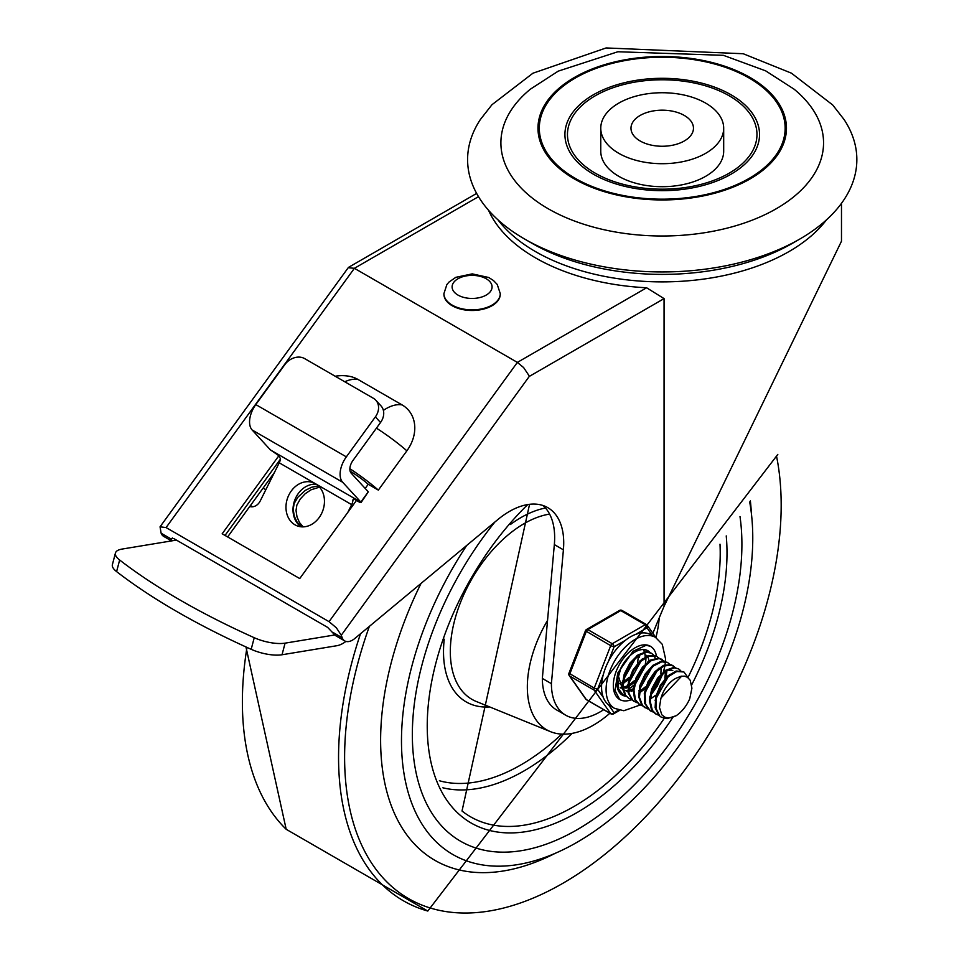 <?xml version="1.0" encoding="UTF-8"?>
<svg xmlns="http://www.w3.org/2000/svg" width="959" height="959" viewBox="0 0 959 959"><rect width="100%" height="100%" fill="white"/><g stroke="black" fill="none" stroke-linecap="round" stroke-linejoin="round"><path stroke-width="1.44" d="M564.012 216.746A161.328 93.143 180 0 1 530.411 89.151L558.222 71.146L617.86 51.75L723.398 55.322L765.618 70.834L794.04 89.151A161.328 93.143 180 0 1 773.997 210.021A161.328 93.143 180 0 1 564.012 216.746M586.596 185.123A124.226 71.721 0 0 0 785.397 137.581A124.226 71.721 0 0 0 614.683 61.951A124.226 71.721 0 0 0 586.596 185.123M543.753 248.729A194.617 112.359 180 0 1 524.609 239.031A194.617 112.359 180 0 1 480.423 119.467L491.979 104.711L532.916 73.22L606.112 47.95L743.225 53.74L791.415 73.16L832.712 104.975L844.028 119.467A194.617 112.359 180 0 1 799.842 239.031A194.617 112.359 180 0 1 543.753 248.729M799.842 239.031L792.602 243.214A184.38 106.449 180 0 1 549.986 252.397A184.38 106.449 180 0 1 531.849 243.214L524.609 239.031M723.685 128.218L723.685 151.21A61.46 35.483 180 0 1 689.413 183.037A61.46 35.483 180 0 1 624.812 179.369A61.46 35.483 180 0 1 600.766 151.21L600.766 128.218A61.46 35.483 0 0 0 624.812 156.365A61.46 35.483 0 0 0 689.413 160.045A61.46 35.483 0 0 0 723.685 128.218A61.46 35.483 0 0 0 662.225 92.735A61.46 35.483 0 0 0 600.766 128.218M604.542 177.883A94.749 54.699 180 0 1 625.963 83.948A94.749 54.699 180 0 1 756.16 141.632A94.749 54.699 180 0 1 604.542 177.883M587.399 184.512A122.92 70.966 180 0 1 615.187 62.647A122.92 70.966 180 0 1 784.09 137.485A122.92 70.966 180 0 1 587.399 184.512M602.983 179.057A97.315 56.185 180 0 1 624.992 82.582A97.315 56.185 180 0 1 758.701 141.824A97.315 56.185 180 0 1 602.983 179.057M643.201 142.531A31.239 18.041 180 0 1 630.986 128.218A31.239 18.041 180 0 1 662.225 110.177A31.239 18.041 180 0 1 693.465 128.218A31.239 18.041 180 0 1 676.047 144.389A31.239 18.041 180 0 1 643.201 142.531M488.551 210.285A179.261 103.488 0 0 0 535.47 257.851A179.261 103.488 0 0 0 646.618 287.772L664.06 298.609L664.06 606.316L841.487 241.212L841.487 203.344M543.01 505.513A76.828 44.354 -60 0 1 554.338 544.592L563.401 549.819A76.828 44.354 120 0 0 547.805 507.659A76.828 44.354 120 0 0 497.721 519.67L354.758 638.526A15.368 8.871 -60 0 1 344.749 640.924A15.368 8.871 -60 0 1 342.195 637.747L341.26 635.254L529.248 376.443L528.877 375.425L523.626 367.573L517.369 362.394L329.045 621.66L336.369 627.809L341.26 635.254M344.749 640.924L335.698 635.697A15.368 8.871 120 0 1 333.924 634.031L327.678 627.414L173.759 538.55L170.558 538.658L161.124 533.204L160.045 526.815L348.225 267.729L354.398 268.304L517.369 362.394L646.618 287.772M160.045 526.815L166.075 527.57L354.398 268.304L478.505 196.655M161.124 533.204A15.368 8.871 120 0 0 163.665 536.381L171.529 540.912M171.745 540.876A15.368 8.871 -60 0 1 170.954 539.941L172.404 537.939M170.558 538.658L170.954 539.941M278.889 455.705L222.176 533.779L299.735 578.565L356.472 500.442M365.199 488.443L368.22 484.271A20.487 2.997 -144 0 0 350.119 471.181M227.631 536.932L274.406 472.535M335.194 376.24A40.973 40.973 0 0 1 348.153 376.096A37.988 30.508 137.5 0 1 358.031 379.476L402.097 404.914A37.988 30.508 137.5 0 1 406.868 450.826L378.337 490.109A40.973 5.982 36 0 0 349.867 468.723M368.22 484.271L378.337 490.109M329.045 621.66L166.075 527.57M652.875 633.264A2090.692 1207.069 -60 0 1 664.06 606.316M554.338 544.592L542.338 678.433L551.401 683.659A69.144 39.918 120 0 0 565.726 715.21L556.676 709.984A69.144 39.918 -60 0 1 542.35 678.433M563.401 549.819L551.401 683.659M565.726 715.21A69.144 39.918 120 0 0 603.702 709.684M345.899 641.415A25.605 14.781 -60 0 1 336.825 645.719L282.03 654.757A25.605 8.955 -165.3 0 1 251.186 649.315A439.809 153.728 -165.3 0 1 116.602 571.612A25.605 8.955 -165.3 0 1 112.395 564.623L115.44 553.019A25.605 8.955 14.7 0 0 119.647 560.008A439.809 153.728 14.7 0 0 254.231 637.711A25.605 8.955 14.7 0 0 285.075 643.153L334.715 634.966M176.444 540.097L122.105 549.063A25.605 8.955 14.7 0 0 115.44 553.019M361.04 502.612L368.292 491.811L360.848 502.06L342.675 482.257A20.487 11.832 -60 0 1 346.343 456.868L375.377 416.889A15.368 12.347 137.5 0 0 375.832 400.239A15.368 12.347 137.5 0 0 373.447 398.321L304.626 358.594A15.368 12.347 137.5 0 0 284.835 364.624L255.801 404.59A20.487 11.832 120 0 0 252.133 429.98L270.306 449.795L278.386 455.357L280.448 458.606A7.684 4.435 -60 0 1 279.249 462.813L260.225 500.958A10.237 8.319 -70.4 0 1 249.736 506.496M375.377 416.889L380.531 422.511L352.984 460.428A10.237 5.91 120 0 0 351.15 473.123L368.292 491.811M380.531 422.511A15.368 12.347 -42.5 0 0 380.987 405.861L375.832 400.239M360.848 502.06L359.865 502.408L360.956 502.204L270.45 449.939M359.865 502.408L354.434 499.267L353.152 499.219L352.876 500.43L353.895 499.028M279.249 462.813L315.463 483.732A23.052 18.712 -70.4 0 0 312.946 482.569A23.052 18.712 -70.4 0 0 287.592 497.997A23.052 18.712 -70.4 0 0 297.482 525.988A23.052 18.712 -70.4 0 0 322.224 512.142A23.052 18.712 -70.4 0 0 315.463 483.732L351.677 504.638A7.684 4.435 120 0 0 352.876 500.43M301.162 526.803A23.052 18.712 109.6 0 1 294.629 500.502A23.052 18.712 109.6 0 1 316.314 484.259M351.677 504.638L347.829 512.346M252.637 506.784L250.443 505.513M319.575 487.136L311.052 489.797L305.154 493.741L300.287 498.992L296.87 505.069L296.019 510.5L297.002 516.877L299.448 522.487L303.152 526.875M301.57 526.839L297.194 522.367L294.305 516.314L293.19 509.277L294.185 503.403L297.949 497.146L305.25 490.409L311.747 487.208L318.436 485.949M265.835 489.725L263.066 488.131M500.262 293.922A28.171 16.267 180 0 1 500.262 294.233A28.171 16.267 180 0 1 492.015 305.729A28.171 16.267 180 0 1 461.315 309.254A28.171 16.267 180 0 1 443.921 294.233A28.171 16.267 180 0 1 443.933 293.922M577.114 829.715A233.037 134.548 -60 0 1 460.608 841.247A233.037 134.548 -60 0 1 494.904 522.008A233.037 134.548 120 0 0 460.608 841.247A233.037 134.548 120 0 0 577.114 829.715A233.037 134.548 120 0 0 740 516.565A233.037 134.548 -60 0 1 577.114 829.715M749.686 501.989A248.393 143.418 -60 0 1 659.241 771.312A248.393 143.418 -60 0 1 452.924 854.553A248.393 143.418 -60 0 1 466.709 545.455M547.553 620.389A93.467 53.968 120 0 0 550.55 731.681A93.467 53.968 120 0 0 593.417 725.16A93.467 53.968 120 0 0 609.876 713.256M655.908 637.591A93.467 53.968 120 0 0 659.229 617.872M639.665 655.536L639.497 657.227M624.645 682.448L623.578 683.252M633.084 671.612L634.75 668.735M620.605 693.237L619.85 693.009M643.237 649.519L644.412 651.988M644.592 652.588L644.999 654.601M645.035 654.889L645.167 656.963M629.859 685.721L629.008 686.356M627.701 687.219L625.951 688.226M619.622 692.734L620.281 692.889M626.035 696.366L623.53 695.359L618.615 689.006L617.824 678.816L620.976 667.884M645.323 649.746L648.104 651.868M633.132 690.36L631.382 691.367M643.98 677.845L645.551 675.1M617.021 685.122L617.764 688.37L622.906 694.999M631.466 699.507L628.96 698.488L625.496 695.167L623.038 686.212L624.92 674.824L630.566 663.736L638.514 655.56L646.726 652.228L651.461 653.235L653.547 655.009M653.846 655.393L655.273 658.27M640.744 691.978L639.869 692.626M649.387 681.01L650.969 678.289M651.461 653.235L646.09 651.772L637.903 654.985L629.931 663.065L624.213 674.129L622.247 685.529L624.621 694.568L628.96 698.488M636.908 702.647L632.976 700.633L628.912 693.237L629.128 682.484L633.443 670.952L640.72 661.362L649.087 656.004L656.4 656.1L658.965 658.138M661.41 668.063L661.231 669.861M654.841 684.127L656.424 681.381M656.244 655.992L648.476 655.488L640.109 660.751L632.784 670.269L628.385 681.789L628.085 692.578L632.065 700.07L636.584 702.288M642.326 705.776L639.821 704.769L635.433 699.746L633.959 690.024L636.764 678.469L643.093 667.824L651.293 660.607L659.253 658.533L664.407 661.278M666.853 671.204L666.661 673.002M662.333 659.504L658.617 658.09L650.681 660.056L642.47 667.164L636.081 677.773L633.18 689.341L634.57 699.123L639.173 704.397M647.769 708.917L642.578 705.632L639.437 697.289L640.636 686.129L645.755 674.8L653.463 665.99L661.77 661.806L667.764 662.645L669.838 664.419M667.08 662.249L661.147 661.314L652.851 665.402L645.107 674.117L639.917 685.421L638.634 696.618L641.679 705.045L645.251 707.898M653.199 712.046L650.274 710.787L645.587 704.122L645.095 693.753L648.799 682.161L655.716 672.079L664.048 665.93L671.672 665.114L675.268 667.548M673.194 665.786L671.024 664.707L663.436 665.39L655.105 671.456L648.14 681.465L644.34 693.057L644.748 703.474L650.046 710.667M658.629 715.186L656.124 714.179L652.372 710.391L650.19 701.197L652.348 689.749L658.198 678.768L666.229 670.868L674.369 667.896L678.624 668.914L680.71 670.689M678.624 668.914L673.745 667.428L665.618 670.293L657.562 678.109L651.64 689.041L649.411 700.514L651.497 709.78L655.333 713.724L658.306 714.839M681.669 676.155L660.967 697.984L659.468 707.394L661.806 714.755L664.707 717.128L667.764 717.943L671.72 717.548L676.107 715.75L667.032 718.663L661.554 717.308L659.756 715.977L655.956 708.293L656.447 697.409L661.003 685.925L668.423 676.551L676.778 671.516L683.947 671.983L688.059 677.713M683.419 671.684L676.167 671.012L667.8 675.939L660.355 685.241L655.716 696.714L655.129 707.634L658.845 715.402L661.147 717.068M676.107 715.75A25.222 14.565 120 0 0 689.713 698.823L691.918 688.202L690.204 680.243L687.447 677.27L684.45 676.155L680.974 676.275L676.311 678.133A20.846 12.035 120 0 0 661.494 696.57M669.418 674.597L655.069 700.286M672.798 670.605L667.608 670.005M663.988 671.456L649.639 697.133M658.557 668.327L644.208 693.992M664.803 678.157L665.582 671.791M653.115 665.186L638.778 690.888M650.729 698.751L655.608 695.323M666.325 676.766L666.565 671.324M653.559 686.752L658.018 679.02M647.685 662.046L633.348 687.711M652.156 690.276L660.307 676.155M660.895 673.638L661.123 668.183M639.845 691.259L645.251 686.944M648.116 683.623L652.588 675.879M642.254 658.917L627.905 684.606M639.857 692.482L644.748 689.053M646.726 687.135L654.877 673.014M629.595 690.204L633.228 688.79M642.686 680.47L647.157 672.739M649.147 660.991L648.26 657.874M647.025 656.04L646.15 655.261M636.824 655.776L622.475 681.465M624.165 687.064L627.797 685.649M628.984 684.99L634.39 680.674M622.595 689.737L618.351 675.807M625.759 690.576L627.785 690.54M628.996 686.2L633.875 682.784M626.155 691.115L627.869 691.223M629.847 691.007L633.144 689.965M623.554 681.885L628.96 677.522M637.651 662.465L638.394 656.124M620.329 687.435L622.355 687.399M623.566 683.072L628.457 679.607M620.737 687.987L622.439 688.082M624.417 687.867L627.713 686.824M626.395 671.072L630.854 663.328M618.723 683.911L622.319 682.556M647.457 686.344A30.724 17.742 -60 0 1 646.618 687.471A30.724 17.742 -60 0 0 647.457 686.344M631.609 699.662A30.724 17.742 -60 0 1 619.694 699.507A30.724 17.742 -60 0 1 619.694 664.024A30.724 17.742 -60 0 1 650.43 646.282A30.724 17.742 -60 0 1 656.447 656.112A30.724 17.742 -60 0 0 650.43 646.282L646.138 645.287L633.012 651.293L617.8 673.002L615.007 690.516L619.694 699.507A30.724 17.742 -60 0 0 631.609 699.662M649.986 652.432A25.605 14.781 120 0 0 647.864 650.717A25.605 14.781 120 0 0 622.259 665.498A25.605 14.781 120 0 0 622.259 695.071A25.605 14.781 120 0 0 625.208 696.126M629.26 688.718A25.605 14.781 120 0 0 633.491 685.301A25.605 14.781 -60 0 1 629.26 688.718M645.395 663.58A25.605 14.781 120 0 0 645.934 658.365A25.605 14.781 -60 0 1 645.395 663.58M665.402 661.518L665.534 658.773L662.273 644.328L655.548 637.411L651.029 634.798A40.973 23.651 120 0 0 635.637 634.402L647.001 627.845A2.565 2.014 -35.1 0 0 646.762 624.848A2.565 1.474 -60 0 0 646.474 624.573A2.565 1.474 -60 0 0 645.191 624.705A2.565 1.474 60 0 1 647.001 627.845L652.48 635.637M608.39 661.494L614.072 646.857A2.565 1.474 -120 0 0 612.262 643.717L587.819 629.607A2.565 1.474 -120 0 0 586.536 629.476A2.565 2.565 0 0 0 585.434 630.77L610.691 645.671L614.072 646.857L625.436 640.288A40.973 23.651 120 0 0 608.39 661.494A40.973 23.651 120 0 0 603.283 674.645A40.973 23.651 120 0 0 603.283 697.373A40.973 23.651 120 0 0 608.39 704.637A40.973 23.651 120 0 0 610.056 705.764L614.575 708.377L623.806 710.739L640.204 704.973M603.283 697.373L597.601 689.293L594.232 688.106L568.963 673.206A2.565 2.565 0 0 0 569.25 675.604A2.565 2.014 -35.1 0 0 569.778 676.083L594.232 690.192A2.565 2.014 -35.1 0 0 597.601 689.293L603.283 674.645M618.651 710.08L614.072 712.717A2.565 2.014 144.9 0 1 610.691 713.628L586.249 699.507A2.565 2.014 144.9 0 1 585.721 699.027A2.565 2.565 0 0 0 586.536 699.77A2.565 1.474 120 0 0 586.908 699.89M622.319 610.727A2.565 1.474 120 0 0 622.031 610.463A2.565 2.565 0 0 0 619.466 610.463A2.565 1.474 60 0 1 620.749 610.595L645.191 624.705L612.262 643.717A2.565 1.474 -60 0 0 610.691 645.671L594.232 688.106A2.565 1.474 -60 0 0 594.232 690.192L610.691 713.628A2.565 1.474 -60 0 0 610.979 713.892A2.565 2.565 0 0 0 613.544 713.892A2.565 1.474 -120 0 0 614.072 712.717L608.39 704.637M635.637 634.402A40.973 23.651 120 0 0 625.436 640.288M643.729 649.531A25.605 14.781 -60 0 1 644.904 651.904M645.707 655.081A25.605 14.781 -60 0 1 645.875 656.579M497.985 219.863A179.261 103.488 0 0 0 535.47 251.582A179.261 103.488 0 0 0 826.466 219.863M529.248 376.443L664.06 298.609M342.195 637.747L332.761 632.305M225.029 535.422L280.388 459.205M402.097 404.914A40.973 23.651 120 0 0 383.384 410.392M376.419 428.158A40.973 5.982 36 0 1 406.868 450.826M344.784 381.778A40.973 23.651 -60 0 1 358.031 379.476M116.602 571.612L119.647 560.008M254.231 637.711L251.186 649.315M282.03 654.757L285.075 643.153M252.133 429.98L342.675 482.257M346.343 456.868L255.801 404.59M250.743 506.736L249.808 506.4M500.262 293.61L497.23 284.451L493.453 280.496L488.682 277.487L472.236 273.878L455.813 277.331L448.968 282.078L446.87 284.583L443.921 293.61A28.171 16.267 -0 0 0 452.18 305.106A28.171 16.267 -0 0 0 492.015 305.106A28.171 16.267 -0 0 0 500.262 293.61L500.262 294.233M457.97 295.072A19.971 11.532 180 0 1 466.925 275.772A19.971 11.532 180 0 1 491.392 289.894A19.971 11.532 180 0 1 457.97 295.072M777.809 454.422L427.798 911.05L286.19 829.295A313.197 180.831 -60 0 1 246.978 647.409M427.774 911.038A313.197 180.831 -60 0 1 360.512 633.743M776.622 456.616A308.69 178.218 -60 0 1 562.897 883.275A308.69 178.218 -60 0 1 369.371 626.371M555.321 853.27A262.418 151.51 -60 0 1 396.738 818.279A262.418 151.51 -60 0 1 421.025 583.432M750.37 500.922A262.418 151.51 -60 0 1 751.4 513.652M549.615 514.108A104.483 60.321 120 0 0 460.404 602.708A104.483 60.321 120 0 0 476.287 701.485L550.55 731.681M545.479 508.006A109.566 63.258 120 0 0 510.44 524.489M444.233 639.173A109.566 63.258 120 0 0 489.701 706.939M442.866 787.795A198.369 114.529 120 0 0 524.177 770.832A198.369 114.529 120 0 0 572.127 733.383M439.39 780.746A193.286 111.592 120 0 0 520.989 764.85A193.286 111.592 120 0 0 561.758 734.114M529.56 504.302L462.022 811.002A206.88 119.443 120 0 0 573.938 806.519A206.88 119.443 120 0 0 664.227 718.363M687.999 677.498A206.88 119.443 120 0 0 720.005 544.197M527.726 504.566A211.963 122.38 120 0 0 429.344 753.678A211.963 122.38 120 0 0 577.114 812.513A211.963 122.38 120 0 0 672.81 717.392M691.703 684.846A211.963 122.38 120 0 0 726.239 535.913M610.979 713.892L586.536 699.77A2.565 1.474 120 0 1 586.249 699.507L569.778 676.083A2.565 1.474 120 0 1 569.778 673.997L586.249 631.549A2.565 1.474 120 0 1 587.819 629.607L620.749 610.595A2.565 1.474 120 0 1 622.031 610.463L646.474 624.573A2.565 2.565 0 0 1 647.289 625.328L655.944 637.651M655.548 637.411A40.973 23.651 120 0 0 615.462 659.576A40.973 23.651 120 0 0 612.921 707.251A40.973 23.651 120 0 0 614.575 708.377M348.824 267.189L476.635 193.406M443.921 293.61L443.921 294.233M286.19 829.295L245.948 646.941M622.739 694.903L623.35 695.251M633.599 701.173L634.331 701.592M656.112 655.92L656.747 656.292M639.03 704.314L639.725 704.709M666.973 662.189L667.656 662.585M649.902 710.583L650.681 711.039M655.333 713.724L656.124 714.179M660.763 716.852L661.554 717.308M683.276 671.6L683.911 671.959M619.706 710.331L613.544 713.892M569.25 675.604L585.721 699.027M619.466 610.463L586.536 629.476M585.434 630.77L568.963 673.206M650.873 695.179L657.275 686.069L662.945 673.47M663.472 671.756L664.575 667.332M664.743 666.469L664.899 665.582M665.019 664.827L665.186 663.616M665.306 662.609L665.39 661.77"/></g></svg>

